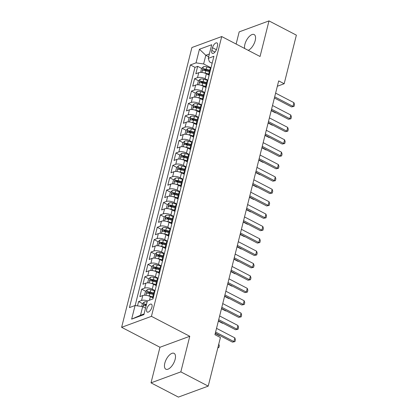 <?xml version="1.0" encoding="UTF-8"?>
<svg xmlns="http://www.w3.org/2000/svg" width="418" height="418" viewBox="0 0 418 418"><rect width="100%" height="100%" fill="white"/><g stroke="black" fill="none" stroke-linecap="round" stroke-linejoin="round"><path stroke-width="0.63" d="M175.126 359.37A8.924 4.154 -62.5 0 0 174.092 353.351A8.924 4.154 -62.5 0 0 164.812 363.169A8.924 4.154 -62.5 0 0 165.847 369.188A8.924 4.154 -62.5 0 0 175.126 359.37M248.224 50.338A8.924 4.154 -62.5 0 0 255.199 40.583A8.924 4.154 -62.5 0 0 254.165 34.563A8.924 4.154 -62.5 0 0 244.885 44.381A8.924 4.154 -62.5 0 0 244.65 48.478M151.917 307.173A4.462 2.08 -62.5 0 0 151.4 304.163A4.462 2.08 -62.5 0 0 146.76 309.074A4.462 2.08 -62.5 0 0 147.277 312.084A4.462 2.08 -62.5 0 0 151.917 307.173M151.018 382.851L180.832 371.874L189.772 336.281L159.958 347.259L151.018 382.851L178.397 397.1L208.216 386.122L220.417 337.53L214.941 334.677L278.691 80.888L284.167 83.736L296.372 35.149L268.993 20.9L239.18 31.878L236.123 44.042M159.958 347.259L121.628 327.315L191.904 47.527L221.723 36.549L151.441 316.337L121.628 327.315M209.078 75.188L206.361 73.777A5.58 2.247 -165.9 0 0 198.759 72.685L195.817 73.767L197.683 66.342L201.648 68.4M204.569 69.921L206.393 70.872M207.908 80.183L205.118 78.73A5.58 2.247 -165.9 0 0 197.515 77.638L194.574 78.72L198.54 80.784M201.46 82.299L203.284 83.25M194.574 78.72L192.708 86.15L195.65 85.063A5.58 2.247 -165.9 0 1 203.252 86.155L205.969 87.571M202.861 99.949L200.144 98.538A5.58 2.247 -165.9 0 0 192.541 97.446L189.6 98.528L191.465 91.098L195.431 93.162M198.346 94.682L200.175 95.633M199.752 112.327L197.035 110.916A5.58 2.247 -165.9 0 0 189.432 109.824L186.491 110.906L188.356 103.481L192.317 105.54M195.237 107.06L197.066 108.011M196.638 124.71L193.926 123.294A5.58 2.247 -165.9 0 0 186.318 122.202L183.377 123.289L185.247 115.859L189.208 117.923M192.128 119.443L193.957 120.389M193.529 137.088L190.817 135.678A5.58 2.247 -165.9 0 0 183.209 134.586L180.268 135.667L182.133 128.237L186.099 130.301M189.02 131.822L190.848 132.772M190.42 149.472L187.703 148.056A5.58 2.247 -165.9 0 0 180.101 146.964L177.159 148.045L179.024 140.62L182.99 142.684M185.911 144.2L187.734 145.15M187.311 161.85L184.594 160.439A5.58 2.247 -165.9 0 0 176.992 159.342L174.05 160.428L175.915 152.998L179.881 155.062M182.802 156.583L184.625 157.534M184.202 174.228L181.485 172.817A5.58 2.247 -165.9 0 0 173.883 171.725L170.941 172.806L172.806 165.382L176.772 167.44M179.693 168.961L181.516 169.912M181.093 186.611L178.376 185.195A5.58 2.247 -165.9 0 0 170.774 184.103L167.832 185.19L169.698 177.76L173.663 179.824M176.579 181.344L178.408 182.29M177.979 198.989L175.267 197.578A5.58 2.247 -165.9 0 0 167.66 196.486L164.723 197.568L166.589 190.138L170.549 192.202M173.47 193.722L175.299 194.673M174.87 211.367L172.159 209.956A5.58 2.247 -165.9 0 0 164.551 208.864L161.609 209.946L163.48 202.521L167.44 204.585M170.361 206.1L172.19 207.051M171.761 223.75L169.044 222.334A5.58 2.247 -165.9 0 0 161.442 221.242L158.5 222.329L160.366 214.899L164.331 216.963M167.252 218.483L169.076 219.434M168.653 236.128L165.936 234.717A5.58 2.247 -165.9 0 0 158.333 233.625L155.391 234.707L157.257 227.277L161.223 229.341M164.143 230.861L165.967 231.812M165.544 248.511L162.827 247.095A5.58 2.247 -165.9 0 0 155.224 246.003L152.283 247.085L154.148 239.66L158.114 241.724M161.034 243.239L162.858 244.19M162.435 260.889L159.718 259.479A5.58 2.247 -165.9 0 0 152.115 258.387L149.174 259.468L151.039 252.038L155.005 254.102M157.926 255.623L159.749 256.574M159.326 273.267L156.609 271.857A5.58 2.247 -165.9 0 0 149.007 270.765L146.065 271.846L147.93 264.422L151.896 266.48M154.812 268.001L156.64 268.952M156.212 285.651L153.5 284.235A5.58 2.247 -165.9 0 0 145.892 283.143L142.956 284.23L144.821 276.8L148.782 278.863M151.703 280.384L153.531 281.33M153.103 298.029L150.391 296.618A5.58 2.247 -165.9 0 0 142.784 295.526L139.842 296.608L141.707 289.178L145.673 291.241M148.594 292.762L150.423 293.713M212.485 47.699L211.801 50.426A4.326 2.012 -62.5 0 0 212.302 53.342A4.326 2.012 -62.5 0 0 216.796 48.582L217.48 45.86A4.326 2.012 -62.5 0 0 216.979 42.944A4.326 2.012 -62.5 0 0 212.485 47.699L216.409 49.742M208.671 56.78L205.808 55.291L203.629 63.954L196.026 62.862L190.383 64.942L129.434 307.591L135.077 305.511L131.654 319.127L143.902 314.618L147.324 301.002L152.967 298.922L213.911 56.273L208.274 58.353L209.428 61.817L212.166 63.238M196.026 62.862L199.443 49.246L211.696 44.736L208.274 58.353M155.047 290.641L152.256 289.188L153.5 284.235M158.156 278.263L155.365 276.81L156.609 271.857M161.264 265.879L158.474 264.427L159.718 259.479M164.373 253.501L161.583 252.049L162.827 247.095M167.482 241.118L164.692 239.671L165.936 234.717M170.591 228.74L167.801 227.287L169.044 222.334M173.705 216.362L170.915 214.909L172.159 209.956M176.814 203.979L174.024 202.526L175.267 197.578M179.923 191.601L177.133 190.148L178.376 185.195M183.032 179.223L180.242 177.77L181.485 172.817M186.141 166.839L183.35 165.387L184.594 160.439M189.249 154.461L186.459 153.009L187.703 148.056M192.358 142.078L189.568 140.631L190.817 135.678M195.472 129.7L192.682 128.248L193.926 123.294M198.581 117.322L195.791 115.87L197.035 110.916M201.69 104.939L198.9 103.486L200.144 98.538M204.799 92.561L202.009 91.108L203.252 86.155M197.683 66.342L194.981 67.335L135.155 305.521M147.585 300.903A5.58 2.247 14.1 0 0 141.54 300.474L138.598 301.561L137.517 305.861M141.707 289.178L144.649 288.096A5.58 2.247 14.1 0 1 152.256 289.188M144.821 276.8L147.763 275.718A5.58 2.247 14.1 0 1 155.365 276.81M147.93 264.422L150.872 263.335A5.58 2.247 14.1 0 1 158.474 264.427M151.039 252.038L153.981 250.957A5.58 2.247 14.1 0 1 161.583 252.049M154.148 239.66L157.09 238.579A5.58 2.247 14.1 0 1 164.692 239.671M157.257 227.277L160.198 226.195A5.58 2.247 14.1 0 1 167.801 227.287M160.366 214.899L163.307 213.817A5.58 2.247 14.1 0 1 170.915 214.909M163.48 202.521L166.416 201.434A5.58 2.247 14.1 0 1 174.024 202.526M166.589 190.138L169.53 189.056A5.58 2.247 14.1 0 1 177.133 190.148M169.698 177.76L172.639 176.678A5.58 2.247 14.1 0 1 180.242 177.77M172.806 165.382L175.748 164.295A5.58 2.247 14.1 0 1 183.35 165.387M175.915 152.998L178.857 151.917A5.58 2.247 14.1 0 1 186.459 153.009M179.024 140.62L181.966 139.534A5.58 2.247 14.1 0 1 189.568 140.631M182.133 128.237L185.075 127.156A5.58 2.247 14.1 0 1 192.682 128.248M185.247 115.859L188.184 114.778A5.58 2.247 14.1 0 1 195.791 115.87M188.356 103.481L191.298 102.394A5.58 2.247 14.1 0 1 198.9 103.486M191.465 91.098L194.407 90.016A5.58 2.247 14.1 0 1 202.009 91.108M209.674 73.16A5.58 2.247 -165.9 0 0 208.734 74.043A5.58 2.247 -165.9 0 0 209.141 75.271M210.918 68.207A5.58 2.247 -165.9 0 0 209.977 69.095L208.734 74.043L205.295 73.082A3.694 1.489 14.1 0 0 203.707 72.789M211.017 67.8L203.629 63.954M180.832 371.874L208.216 386.122M189.772 336.281L151.441 316.337M221.723 36.549L260.053 56.493L268.993 20.9M277.343 86.249L284.167 83.736M209.371 53.974L205.808 55.291L199.443 49.246M145.542 308.092L142.679 306.603L140.505 315.271L144.069 313.955M194.981 67.335L190.383 64.942M138.598 301.561L142.564 303.625M145.485 305.14L146.19 305.511M207.809 80.59A5.58 2.247 -165.9 0 0 206.868 81.473L205.625 86.427A5.58 2.247 14.1 0 1 206.565 85.538M206.032 87.649A5.58 2.247 14.1 0 1 205.625 86.427L202.187 85.46A3.694 1.489 14.1 0 0 200.598 85.167M204.695 92.968A5.58 2.247 -165.9 0 0 203.759 93.851L202.516 98.805A5.58 2.247 14.1 0 1 203.451 97.922M202.923 100.027A5.58 2.247 14.1 0 1 202.516 98.805L199.078 97.843A3.694 1.489 14.1 0 0 197.489 97.546M201.586 105.346A5.58 2.247 -165.9 0 0 200.645 106.235L199.402 111.188A5.58 2.247 14.1 0 1 200.342 110.3M199.814 112.411A5.58 2.247 14.1 0 1 199.402 111.188L195.969 110.221A3.694 1.489 14.1 0 0 194.38 109.929M198.477 117.73A5.58 2.247 -165.9 0 0 197.536 118.613L196.293 123.566A5.58 2.247 14.1 0 1 197.233 122.683M196.706 124.789A5.58 2.247 14.1 0 1 196.293 123.566L192.86 122.599A3.694 1.489 14.1 0 0 191.272 122.307M195.368 130.108A5.58 2.247 -165.9 0 0 194.427 130.996L193.184 135.944A5.58 2.247 14.1 0 1 194.124 135.061M193.597 137.172A5.58 2.247 14.1 0 1 193.184 135.944L189.746 134.983A3.694 1.489 14.1 0 0 188.157 134.69M192.259 142.491A5.58 2.247 -165.9 0 0 191.319 143.374L190.075 148.327A5.58 2.247 14.1 0 1 191.016 147.439M190.483 149.55A5.58 2.247 14.1 0 1 190.075 148.327L186.637 147.361A3.694 1.489 14.1 0 0 185.049 147.068M189.15 154.869A5.58 2.247 -165.9 0 0 188.21 155.752L186.966 160.705A5.58 2.247 14.1 0 1 187.907 159.822M187.374 161.928A5.58 2.247 14.1 0 1 186.966 160.705L183.528 159.744A3.694 1.489 14.1 0 0 181.94 159.446M186.041 167.247A5.58 2.247 -165.9 0 0 185.101 168.135L183.857 173.083A5.58 2.247 14.1 0 1 184.798 172.2M184.265 174.311A5.58 2.247 14.1 0 1 183.857 173.083L180.419 172.122A3.694 1.489 14.1 0 0 178.831 171.829M182.927 179.63A5.58 2.247 -165.9 0 0 181.992 180.513L180.748 185.467A5.58 2.247 14.1 0 1 181.684 184.578M181.156 186.689A5.58 2.247 14.1 0 1 180.748 185.467L177.31 184.5A3.694 1.489 14.1 0 0 175.722 184.207M179.818 192.008A5.58 2.247 -165.9 0 0 178.878 192.891L177.634 197.845A5.58 2.247 14.1 0 1 178.575 196.962M178.047 199.067A5.58 2.247 14.1 0 1 177.634 197.845L174.201 196.883A3.694 1.489 14.1 0 0 172.613 196.585M176.709 204.386A5.58 2.247 -165.9 0 0 175.769 205.275L174.525 210.228A5.58 2.247 14.1 0 1 175.466 209.34M174.938 211.451A5.58 2.247 14.1 0 1 174.525 210.228L171.093 209.261A3.694 1.489 14.1 0 0 169.504 208.969M173.601 216.77A5.58 2.247 -165.9 0 0 172.66 217.653L171.417 222.606A5.58 2.247 14.1 0 1 172.357 221.723M171.829 223.829A5.58 2.247 14.1 0 1 171.417 222.606L167.979 221.644A3.694 1.489 14.1 0 0 166.39 221.347M170.492 229.148A5.58 2.247 -165.9 0 0 169.551 230.036L168.308 234.984A5.58 2.247 14.1 0 1 169.248 234.101M168.715 236.212A5.58 2.247 14.1 0 1 168.308 234.984L164.87 234.023A3.694 1.489 14.1 0 0 163.281 233.73M167.383 241.531A5.58 2.247 -165.9 0 0 166.442 242.414L165.199 247.367A5.58 2.247 14.1 0 1 166.139 246.479M165.606 248.59A5.58 2.247 14.1 0 1 165.199 247.367L161.761 246.401A3.694 1.489 14.1 0 0 160.172 246.108M164.274 253.909A5.58 2.247 -165.9 0 0 163.333 254.792L162.09 259.745A5.58 2.247 14.1 0 1 163.025 258.862M162.498 260.968A5.58 2.247 14.1 0 1 162.09 259.745L158.652 258.784A3.694 1.489 14.1 0 0 157.064 258.486M161.16 266.287A5.58 2.247 -165.9 0 0 160.225 267.175L158.981 272.123A5.58 2.247 14.1 0 1 159.916 271.24M159.389 273.351A5.58 2.247 14.1 0 1 158.981 272.123L155.543 271.162A3.694 1.489 14.1 0 0 153.955 270.869M158.051 278.67A5.58 2.247 -165.9 0 0 157.111 279.553L155.867 284.506A5.58 2.247 14.1 0 1 156.807 283.618M156.28 285.729A5.58 2.247 14.1 0 1 155.867 284.506L152.434 283.54A3.694 1.489 14.1 0 0 150.846 283.247M154.942 291.048A5.58 2.247 -165.9 0 0 154.002 291.931L152.758 296.885A5.58 2.247 14.1 0 1 153.699 296.001M135.077 305.511L142.679 306.603M153.171 298.112A5.58 2.247 14.1 0 1 152.758 296.885L149.32 295.923A3.694 1.489 14.1 0 0 147.737 295.625M131.654 319.127L140.505 315.271M275.614 93.13L293.917 102.656L294.507 104.547L294.037 106.402L291.534 106.903L274.396 97.984M293.917 102.656L292.987 106.365L274.683 96.845M294.037 106.402L291.534 106.903M207.882 74.566L208.854 74.838M200.724 72.392L201.46 68.578L203.383 66.749A3.694 1.489 14.1 0 1 206.853 66.89L210.959 68.045M209.695 70.208L206.262 69.242A3.694 1.489 -165.9 0 0 203.535 68.949C202.61 69.576 202.484 70.072 203.158 70.433A3.694 1.489 14.1 0 1 205.886 70.731L209.324 71.692M203.535 68.949L205.107 69.769A1.881 0.758 14.1 0 1 205.964 69.921L209.517 70.919M202.882 70.391L203.158 70.433M271.214 110.65L275.42 112.839L275.781 112.703M275.88 112.755L275.42 112.839M272.505 105.508L290.808 115.034L291.393 116.925L290.928 118.78L288.425 119.282L271.287 110.362M290.808 115.034L289.878 118.749L271.575 109.223M290.928 118.78L288.425 119.282M269.396 117.892L287.699 127.412L288.284 129.303L287.819 131.163L285.316 131.66L268.178 122.746M287.699 127.412L286.769 131.127L268.466 121.601M287.819 131.163L285.316 131.66M266.287 130.27L284.59 139.795L285.175 141.686L284.71 143.541L282.207 144.043L265.069 135.124M284.59 139.795L283.655 143.51L265.357 133.985M284.71 143.541L282.207 144.043M263.178 142.648L281.481 152.173L282.066 154.064L281.601 155.924L279.099 156.421L261.961 147.502M281.481 152.173L280.546 155.888L262.243 146.363M281.601 155.924L279.099 156.421M204.773 86.949L205.745 87.221M197.421 84.671L198.351 80.961L200.274 79.127A3.694 1.489 14.1 0 1 203.744 79.274L207.85 80.423M206.586 82.586L203.148 81.625A3.694 1.489 -165.9 0 0 200.426 81.327C199.501 81.959 199.376 82.451 200.05 82.811A3.694 1.489 14.1 0 1 202.777 83.109L206.215 84.075M200.426 81.327L201.999 82.147A1.881 0.758 14.1 0 1 202.855 82.299L206.408 83.297M199.773 82.774L200.05 82.811M268.105 123.028L272.311 125.217L272.672 125.081M272.771 125.134L272.311 125.217M201.664 99.327L202.636 99.599M194.307 97.054L195.243 93.339L197.165 91.505A3.694 1.489 14.1 0 1 200.63 91.652L204.736 92.801M203.477 94.97L200.039 94.003A3.694 1.489 -165.9 0 0 197.312 93.71C196.392 94.337 196.267 94.834 196.941 95.194A3.694 1.489 14.1 0 1 199.668 95.492L203.106 96.453M197.312 93.71L198.89 94.525A1.881 0.758 14.1 0 1 199.747 94.682L203.3 95.68M196.664 95.152L196.941 95.194M264.996 135.411L269.197 137.595L269.563 137.465M269.662 137.512L269.197 137.595M198.555 111.71L199.527 111.982M191.198 109.432L192.134 105.717L194.056 103.889A3.694 1.489 14.1 0 1 197.521 104.03L201.628 105.184M200.368 107.348L196.93 106.386A3.694 1.489 -165.9 0 0 194.203 106.088C193.278 106.715 193.158 107.212 193.832 107.572A3.694 1.489 14.1 0 1 196.559 107.87L199.997 108.832M194.203 106.088L195.781 106.909A1.881 0.758 14.1 0 1 196.632 107.06L200.191 108.058M193.555 107.531L193.832 107.572M261.887 147.789L266.088 149.978L266.454 149.843M266.548 149.895L266.088 149.978M195.446 124.089L196.418 124.36M188.09 121.816L189.025 118.101L190.948 116.267A3.694 1.489 14.1 0 1 194.412 116.413L198.519 117.562M197.259 119.726L193.821 118.764A3.694 1.489 -165.9 0 0 191.094 118.466C190.169 119.099 190.044 119.595 190.723 119.956A3.694 1.489 14.1 0 1 193.45 120.248L196.883 121.215M191.094 118.466L192.672 119.287A1.881 0.758 14.1 0 1 193.524 119.443L197.082 120.436M190.446 119.914L190.723 119.956M258.779 160.167L262.979 162.356L263.345 162.221M263.439 162.273L262.979 162.356M260.069 155.031L278.372 164.551L278.958 166.448L278.493 168.302L275.99 168.804L258.846 159.885M278.372 164.551L277.437 168.266L259.134 158.746M278.493 168.302L275.99 168.804M192.337 136.467L193.304 136.738M184.981 134.194L185.916 130.479L187.839 128.65A3.694 1.489 14.1 0 1 191.303 128.791L195.41 129.946M194.151 132.109L190.712 131.142A3.694 1.489 -165.9 0 0 187.985 130.85C187.06 131.477 186.935 131.973 187.614 132.334A3.694 1.489 14.1 0 1 190.336 132.631L193.774 133.593M187.985 130.85L189.563 131.67A1.881 0.758 14.1 0 1 190.415 131.822L193.968 132.819M187.337 132.292L187.614 132.334M255.67 172.55L259.871 174.734L260.236 174.604M260.33 174.651L259.871 174.734M256.96 167.409L275.263 176.934L275.849 178.826L275.378 180.68L272.876 181.182L255.738 172.263M275.263 176.934L274.328 180.649L256.025 171.124M275.378 180.68L272.876 181.182M189.223 148.85L190.195 149.121M181.872 146.572L182.802 142.857L184.73 141.028A3.694 1.489 14.1 0 1 188.194 141.174L192.301 142.324M191.036 144.487L187.604 143.526A3.694 1.489 -165.9 0 0 184.876 143.228C183.951 143.86 183.826 144.351 184.5 144.712A3.694 1.489 14.1 0 1 187.227 145.009L190.665 145.971M184.876 143.228L186.454 144.048A1.881 0.758 14.1 0 1 187.306 144.2L190.859 145.198M184.223 144.675L184.5 144.712M252.556 184.928L256.762 187.118L257.122 186.982M257.222 187.034L256.762 187.118M253.846 179.792L272.149 189.312L272.74 191.204L272.27 193.064L269.767 193.56L252.629 184.646M272.149 189.312L271.219 193.027L252.916 183.502M272.27 193.064L269.767 193.56M186.114 161.228L187.086 161.5M178.763 158.955L179.693 155.24L181.616 153.406A3.694 1.489 14.1 0 1 185.085 153.552L189.192 154.702M187.928 156.87L184.495 155.904A3.694 1.489 -165.9 0 0 181.767 155.606C180.842 156.238 180.717 156.734 181.391 157.095A3.694 1.489 14.1 0 1 184.119 157.387L187.557 158.354M181.767 155.606L183.34 156.426A1.881 0.758 14.1 0 1 184.197 156.583L187.75 157.581M181.114 157.053L181.391 157.095M249.447 197.312L253.653 199.496L254.013 199.365M254.113 199.412L253.653 199.496M250.737 192.17L269.04 201.695L269.626 203.587L269.161 205.442L266.658 205.943L249.52 197.024M269.04 201.695L268.11 205.405L249.807 195.885M269.161 205.442L266.658 205.943M183.006 173.606L183.977 173.883M175.654 171.333L176.584 167.618L178.507 165.789A3.694 1.489 14.1 0 1 181.976 165.93L186.083 167.085M184.819 169.248L181.381 168.282A3.694 1.489 -165.9 0 0 178.658 167.989C177.734 168.616 177.608 169.112 178.282 169.473A3.694 1.489 14.1 0 1 181.01 169.771L184.448 170.732M178.658 167.989L180.231 168.809A1.881 0.758 14.1 0 1 181.088 168.961L184.641 169.959M178.005 169.431L178.282 169.473M246.338 209.69L250.544 211.879L250.904 211.743M251.004 211.795L250.544 211.879M247.628 204.548L265.932 214.073L266.517 215.965L266.052 217.82L263.549 218.321L246.411 209.402M265.932 214.073L265.002 217.788L246.698 208.263M266.052 217.82L263.549 218.321M179.897 185.989L180.869 186.261M172.54 183.711L173.475 180.001L175.398 178.167A3.694 1.489 14.1 0 1 178.862 178.314L182.969 179.463M181.71 181.626L178.272 180.665A3.694 1.489 -165.9 0 0 175.544 180.367C174.625 180.999 174.499 181.49 175.173 181.851A3.694 1.489 14.1 0 1 177.901 182.149L181.339 183.115M175.544 180.367L177.122 181.187A1.881 0.758 14.1 0 1 177.979 181.344L181.532 182.337M174.896 181.814L175.173 181.851M243.229 222.068L247.43 224.257L247.796 224.121M247.895 224.173L247.43 224.257M244.52 216.932L262.823 226.451L263.408 228.343L262.943 230.203L260.44 230.699L243.302 221.786M262.823 226.451L261.887 230.166L243.584 220.647M262.943 230.203L260.44 230.699M176.788 198.367L177.76 198.639M169.431 196.094L170.366 192.379L172.289 190.551A3.694 1.489 14.1 0 1 175.753 190.692L179.86 191.841M178.601 194.009L175.163 193.043A3.694 1.489 -165.9 0 0 172.435 192.75C171.511 193.377 171.39 193.874 172.064 194.234A3.694 1.489 14.1 0 1 174.792 194.532L178.225 195.493M172.435 192.75L174.013 193.565A1.881 0.758 14.1 0 1 174.865 193.722L178.423 194.72M171.788 194.192L172.064 194.234M240.12 234.451L244.321 236.635L244.687 236.504M244.781 236.551L244.321 236.635M241.411 229.31L259.714 238.835L260.299 240.726L259.834 242.581L257.331 243.083L240.193 234.164M259.714 238.835L258.779 242.55L240.475 233.025M259.834 242.581L257.331 243.083M173.679 210.75L174.651 211.022M166.322 208.472L167.257 204.757L169.18 202.929A3.694 1.489 14.1 0 1 172.644 203.07L176.751 204.224M175.492 206.387L172.054 205.426A3.694 1.489 -165.9 0 0 169.327 205.128C168.402 205.755 168.276 206.252 168.956 206.612A3.694 1.489 14.1 0 1 171.683 206.91L175.116 207.871M169.327 205.128L170.905 205.949A1.881 0.758 14.1 0 1 171.756 206.1L175.314 207.098M168.679 206.57L168.956 206.612M237.011 246.829L241.212 249.018L241.578 248.882M241.672 248.935L241.212 249.018M238.302 241.688L256.605 251.213L257.19 253.104L256.725 254.964L254.217 255.461L237.079 246.542M256.605 251.213L255.67 254.928L237.367 245.403M256.725 254.964L254.217 255.461M170.57 223.128L171.537 223.4M163.213 220.856L164.149 217.141L166.071 215.307A3.694 1.489 14.1 0 1 169.536 215.453L173.642 216.602M172.383 218.766L168.945 217.804A3.694 1.489 -165.9 0 0 166.218 217.506C165.293 218.139 165.167 218.635 165.847 218.995A3.694 1.489 14.1 0 1 168.569 219.288L172.007 220.255M166.218 217.506L167.796 218.327A1.881 0.758 14.1 0 1 168.647 218.483L172.2 219.476M165.57 218.954L165.847 218.995M233.902 259.207L238.103 261.396L238.469 261.26M238.563 261.313L238.103 261.396M167.456 235.506L168.428 235.778M160.104 233.234L161.034 229.519L162.957 227.69A3.694 1.489 14.1 0 1 166.427 227.831L170.534 228.986M169.269 231.149L165.836 230.182A3.694 1.489 -165.9 0 0 163.109 229.89C162.184 230.517 162.059 231.013 162.733 231.373A3.694 1.489 14.1 0 1 165.46 231.671L168.898 232.633M163.109 229.89L164.682 230.71A1.881 0.758 14.1 0 1 165.538 230.861L169.091 231.859M162.456 231.332L162.733 231.373M230.788 271.59L234.994 273.774L235.355 273.644M235.454 273.696L234.994 273.774M164.347 247.89L165.319 248.161M156.996 245.612L157.926 241.902L159.848 240.068A3.694 1.489 14.1 0 1 163.318 240.214L167.425 241.364M166.16 243.527L162.727 242.565A3.694 1.489 -165.9 0 0 160 242.268C159.075 242.9 158.95 243.391 159.624 243.751A3.694 1.489 14.1 0 1 162.351 244.049L165.789 245.016M160 242.268L161.573 243.088A1.881 0.758 14.1 0 1 162.43 243.239L165.983 244.237M159.347 243.715L159.624 243.751M227.679 283.968L231.885 286.158L232.246 286.022M232.345 286.074L231.885 286.158M235.193 254.071L253.491 263.596L254.081 265.487L253.611 267.342L251.108 267.844L233.97 258.925M253.491 263.596L252.561 267.306L234.258 257.786M253.611 267.342L251.108 267.844M232.079 266.449L250.382 275.974L250.972 277.865L250.502 279.72L247.999 280.222L230.861 271.303M250.382 275.974L249.452 279.689L231.149 270.164M250.502 279.72L247.999 280.222M228.97 278.832L247.273 288.352L247.858 290.244L247.393 292.104L244.891 292.6L227.753 283.686M247.273 288.352L246.343 292.067L228.04 282.542M247.393 292.104L244.891 292.6M161.238 260.268L162.21 260.539M153.887 257.995L154.817 254.28L156.74 252.446A3.694 1.489 14.1 0 1 160.209 252.592L164.311 253.742M163.051 255.91L159.613 254.943A3.694 1.489 -165.9 0 0 156.891 254.646C155.966 255.278 155.841 255.774 156.515 256.135A3.694 1.489 14.1 0 1 159.242 256.427L162.68 257.394M156.891 254.646L158.464 255.466A1.881 0.758 14.1 0 1 159.321 255.623L162.874 256.621M156.238 256.093L156.515 256.135M224.57 296.352L228.777 298.536L229.137 298.405M229.236 298.452L228.777 298.536M225.861 291.21L244.164 300.735L244.749 302.627L244.284 304.482L241.782 304.983L224.644 296.064M244.164 300.735L243.229 304.445L224.931 294.925M244.284 304.482L241.782 304.983M158.129 272.646L159.101 272.923M150.773 270.373L151.708 266.658L153.631 264.829A3.694 1.489 14.1 0 1 157.095 264.97L161.202 266.125M159.942 268.288L156.504 267.327A3.694 1.489 -165.9 0 0 153.777 267.029C152.857 267.656 152.732 268.152 153.406 268.513A3.694 1.489 14.1 0 1 156.133 268.811L159.571 269.772M153.777 267.029L155.355 267.849A1.881 0.758 14.1 0 1 156.212 268.001L159.765 268.999M153.129 268.471L153.406 268.513M221.462 308.73L225.663 310.919L226.028 310.783M226.128 310.835L225.663 310.919M222.752 303.588L241.055 313.113L241.641 315.005L241.176 316.865L238.673 317.361L221.535 308.442M241.055 313.113L240.12 316.828L221.817 307.303M241.176 316.865L238.673 317.361M155.021 285.029L155.992 285.301M147.664 282.751L148.599 279.041L150.522 277.207A3.694 1.489 14.1 0 1 153.986 277.353L158.093 278.503M156.834 280.666L153.396 279.705A3.694 1.489 -165.9 0 0 150.668 279.407C149.743 280.039 149.623 280.535 150.297 280.896A3.694 1.489 14.1 0 1 153.025 281.189L156.457 282.155M150.668 279.407L152.246 280.227A1.881 0.758 14.1 0 1 153.098 280.384L156.656 281.377M150.02 280.854L150.297 280.896M218.353 321.108L222.554 323.297L222.919 323.161M223.013 323.213L222.554 323.297M219.643 315.971L237.946 325.491L238.532 327.388L238.067 329.243L235.564 329.739L218.426 320.825M237.946 325.491L237.011 329.206L218.708 319.686M238.067 329.243L235.564 329.739M151.912 297.407L152.883 297.679M144.555 295.134L145.49 291.419L147.413 289.59A3.694 1.489 14.1 0 1 150.877 289.731L154.984 290.881M153.725 293.049L150.287 292.083A3.694 1.489 -165.9 0 0 147.559 291.79C146.634 292.417 146.509 292.913 147.188 293.274A3.694 1.489 14.1 0 1 149.916 293.572L153.349 294.533M147.559 291.79L149.137 292.61A1.881 0.758 14.1 0 1 149.989 292.762L153.547 293.76M146.911 293.232L147.188 293.274M215.244 333.491L219.445 335.675L219.811 335.544M219.905 335.591L219.445 335.675M216.534 328.349L234.838 337.875L235.423 339.766L234.958 341.621L232.45 342.123L215.312 333.203M234.838 337.875L233.902 341.59L215.599 332.064M234.958 341.621L232.45 342.123M141.707 306.462L142.381 303.797L144.304 301.968A3.694 1.489 14.1 0 1 147.084 301.948M146.493 304.299A3.694 1.489 -165.9 0 0 144.45 304.168C143.526 304.8 143.4 305.292 144.079 305.652A3.694 1.489 14.1 0 1 146.122 305.788M143.802 305.61L144.079 305.652M144.45 304.168L146.028 304.988A1.881 0.758 14.1 0 1 146.316 305.02M218.786 344.024L219.304 345.702L218.839 347.557L217.841 347.781M217.909 347.525L218.839 347.557M149.487 300.202L150.391 296.618M205.118 78.73L206.361 73.777M197.515 77.638L198.759 72.685M141.54 300.474L142.784 295.526M144.649 288.096L145.892 283.143M147.763 275.718L149.007 270.765M150.872 263.335L152.115 258.387M153.981 250.957L155.224 246.003M157.09 238.579L158.333 233.625M160.198 226.195L161.442 221.242M163.307 213.817L164.551 208.864M166.416 201.434L167.66 196.486M169.53 189.056L170.774 184.103M172.639 176.678L173.883 171.725M175.748 164.295L176.992 159.342M178.857 151.917L180.101 146.964M181.966 139.534L183.209 134.586M185.075 127.156L186.318 122.202M188.184 114.778L189.432 109.824M191.298 102.394L192.541 97.446M194.407 90.016L195.65 85.063M214.977 52.078L211.801 50.426M203.336 66.791L201.915 72.46M205.886 70.731L205.295 73.082M206.853 66.89L206.262 69.242M200.227 79.174L198.806 84.838M202.777 83.109L202.187 85.46M203.744 79.274L203.148 81.625M197.118 91.552L195.692 97.222M199.668 95.492L199.078 97.843M200.63 91.652L200.039 94.003M194.009 103.936L192.583 109.6M196.559 107.87L195.969 110.221M197.521 104.03L196.93 106.386M190.901 116.314L189.474 121.983M193.45 120.248L192.86 122.599M194.412 116.413L193.821 118.764M187.786 128.692L186.365 134.361M190.336 132.631L189.746 134.983M191.303 128.791L190.712 131.142M184.678 141.075L183.256 146.739M187.227 145.009L186.637 147.361M188.194 141.174L187.604 143.526M181.569 153.453L180.148 159.122M184.119 157.387L183.528 159.744M185.085 153.552L184.495 155.904M178.46 165.831L177.033 171.5M181.01 169.771L180.419 172.122M181.976 165.93L181.381 168.282M175.351 178.214L173.925 183.878M177.901 182.149L177.31 184.5M178.862 178.314L178.272 180.665M172.242 190.592L170.816 196.261M174.792 194.532L174.201 196.883M175.753 190.692L175.163 193.043M169.128 202.976L167.707 208.639M171.683 206.91L171.093 209.261M172.644 203.07L172.054 205.426M166.019 215.354L164.598 221.023M168.569 219.288L167.979 221.644M169.536 215.453L168.945 217.804M162.91 227.732L161.489 233.401M165.46 231.671L164.87 234.023M166.427 227.831L165.836 230.182M159.801 240.115L158.38 245.779M162.351 244.049L161.761 246.401M163.318 240.214L162.727 242.565M156.693 252.493L155.266 258.162M159.242 256.427L158.652 258.784M160.209 252.592L159.613 254.943M153.584 264.876L152.157 270.54M156.133 268.811L155.543 271.162M157.095 264.97L156.504 267.327M150.475 277.254L149.048 282.923M153.025 281.189L152.434 283.54M153.986 277.353L153.396 279.705M147.361 289.632L145.939 295.301M149.916 293.572L149.32 295.923M150.877 289.731L150.287 292.083M144.252 302.015L143.05 306.796"/></g></svg>
